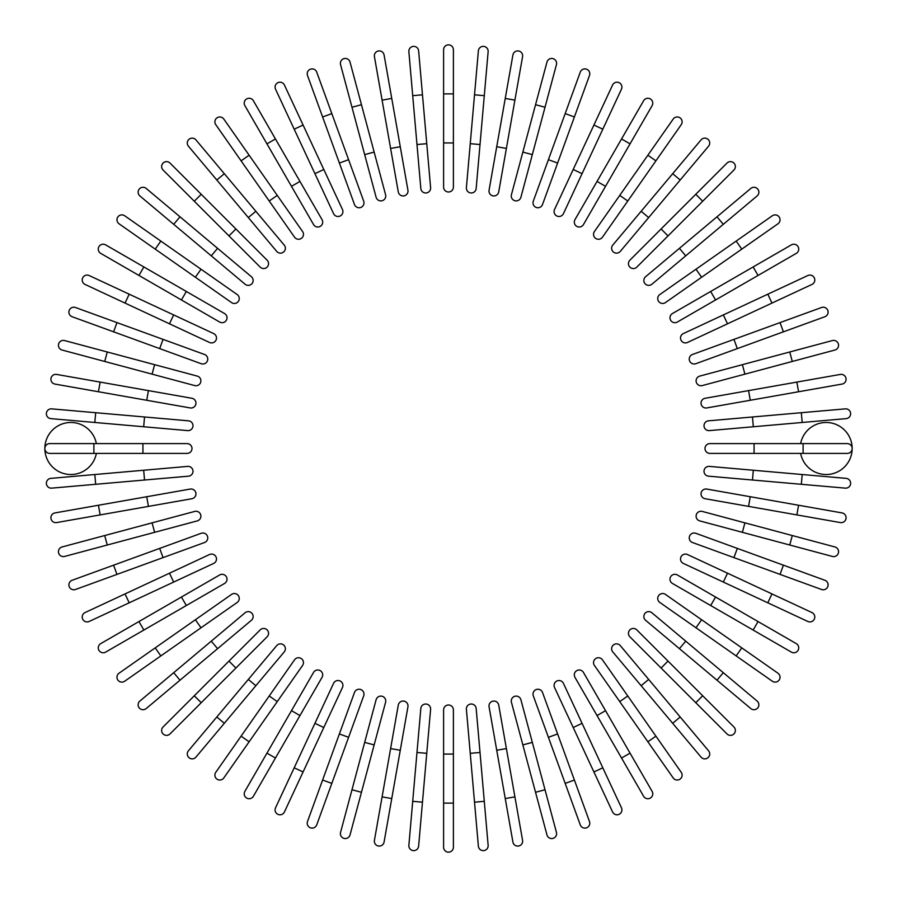 <?xml version="1.0" encoding="UTF-8"?>
<svg xmlns="http://www.w3.org/2000/svg" width="897" height="897" viewBox="0 0 897 897"><rect width="100%" height="100%" fill="white"/><g stroke="black" fill="none" stroke-linecap="round" stroke-linejoin="round"><path stroke-width="1.35" d="M453.4 49.75L453.4 187.081A4.9 4.9 0 0 1 448.5 191.992A4.9 4.9 0 0 1 443.6 187.081L443.6 49.75A4.9 4.9 0 0 1 448.5 44.85A4.9 4.9 0 0 1 453.4 49.75M418.63 50.849L422.476 94.813L418.63 50.849A4.9 4.9 0 0 0 413.315 46.386A4.9 4.9 0 0 0 408.864 51.701L412.71 95.676L408.864 51.701M426.759 143.677L430.605 187.652A4.9 4.9 0 0 1 426.142 192.967A4.9 4.9 0 0 1 420.828 188.505L412.71 95.676L422.476 94.813L426.759 143.677L416.982 144.529M384.084 54.964A4.9 4.9 0 0 0 378.411 50.983A4.9 4.9 0 0 0 374.43 56.668L382.088 100.139L374.43 56.668A4.9 4.9 0 0 1 378.411 50.983A4.9 4.9 0 0 1 384.084 54.964L391.754 98.435L384.084 54.964A4.9 4.9 0 0 0 378.411 50.983A4.9 4.9 0 0 0 374.43 56.668M400.275 146.738L407.933 190.209A4.9 4.9 0 0 1 403.953 195.882A4.9 4.9 0 0 1 398.279 191.902L382.088 100.139L391.754 98.435L400.275 146.738L390.61 148.431M350.032 62.072L361.457 104.714L350.032 62.072A4.9 4.9 0 0 0 344.033 58.608A4.9 4.9 0 0 0 340.557 64.606L351.983 107.248L340.557 64.606M374.15 152.086L385.575 194.727A4.9 4.9 0 0 1 382.111 200.726A4.9 4.9 0 0 1 376.101 197.262L351.983 107.248L361.457 104.714L374.15 152.086L364.675 154.62L376.101 197.262M316.731 72.13A4.9 4.9 0 0 0 310.44 69.192A4.9 4.9 0 0 0 307.514 75.483L322.606 116.958L307.514 75.483A4.9 4.9 0 0 1 310.44 69.192A4.9 4.9 0 0 1 316.731 72.13L331.823 113.605L316.731 72.13A4.9 4.9 0 0 0 310.44 69.192A4.9 4.9 0 0 0 307.514 75.483M322.606 116.958L331.823 113.605L363.7 201.175A4.9 4.9 0 0 1 360.773 207.454A4.9 4.9 0 0 1 354.483 204.527L322.606 116.958L354.483 204.527M284.427 85.036A4.9 4.9 0 0 0 277.913 82.67A4.9 4.9 0 0 0 275.536 89.184A4.9 4.9 0 0 1 277.913 82.67A4.9 4.9 0 0 1 284.427 85.036L303.085 125.042L284.427 85.036A4.9 4.9 0 0 0 277.913 82.67A4.9 4.9 0 0 0 275.536 89.184L294.194 129.19L303.085 125.042L323.806 169.499L303.085 125.042M342.463 209.506L323.806 169.499L342.463 209.506A4.9 4.9 0 0 1 340.098 216.02A4.9 4.9 0 0 1 333.572 213.654L294.194 129.19M253.38 100.722A4.9 4.9 0 0 0 246.675 98.928A4.9 4.9 0 0 0 244.881 105.633A4.9 4.9 0 0 1 246.675 98.928A4.9 4.9 0 0 1 253.38 100.722L299.968 181.429L275.446 138.957L266.947 143.856L244.881 105.633A4.9 4.9 0 0 1 246.675 98.928A4.9 4.9 0 0 1 253.38 100.722M322.034 219.653L299.968 181.429L322.034 219.653A4.9 4.9 0 0 1 320.24 226.358A4.9 4.9 0 0 1 313.546 224.564L266.947 143.856M299.968 181.429L291.469 186.329L313.546 224.564M223.802 119.054L249.131 155.215L223.802 119.054A4.9 4.9 0 0 0 216.973 117.855A4.9 4.9 0 0 0 215.773 124.683L241.091 160.843L215.773 124.683M302.581 231.549L277.251 195.389L302.581 231.549A4.9 4.9 0 0 1 301.37 238.378A4.9 4.9 0 0 1 294.541 237.178L241.091 160.843L249.131 155.215L277.251 195.389L269.223 201.018M195.95 139.887A4.9 4.9 0 0 0 189.043 139.282A4.9 4.9 0 0 0 188.437 146.2A4.9 4.9 0 0 1 189.043 139.282A4.9 4.9 0 0 1 195.95 139.887L224.317 173.704L195.95 139.887A4.9 4.9 0 0 0 189.043 139.282A4.9 4.9 0 0 0 188.437 146.2L248.334 217.579L216.805 180.005L224.317 173.704L284.226 245.094A4.9 4.9 0 0 1 283.62 252.001A4.9 4.9 0 0 1 276.713 251.395L248.334 217.579L276.713 251.395A4.9 4.9 0 0 0 283.62 252.001A4.9 4.9 0 0 0 284.226 245.094A4.9 4.9 0 0 1 283.62 252.001A4.9 4.9 0 0 1 276.713 251.395M170.015 163.075A4.9 4.9 0 0 0 163.075 163.075A4.9 4.9 0 0 0 163.075 170.015L194.29 201.231L163.075 170.015A4.9 4.9 0 0 1 163.075 163.075A4.9 4.9 0 0 1 170.015 163.075L201.231 194.29L170.015 163.075A4.9 4.9 0 0 0 163.075 163.075A4.9 4.9 0 0 0 163.075 170.015M235.911 228.97L267.115 260.186A4.9 4.9 0 0 1 267.115 267.115A4.9 4.9 0 0 1 260.186 267.115L194.29 201.231L228.97 235.911L235.911 228.97L201.231 194.29L194.29 201.231M260.186 267.115A4.9 4.9 0 0 0 267.115 267.115A4.9 4.9 0 0 0 267.115 260.186A4.9 4.9 0 0 1 267.115 267.115A4.9 4.9 0 0 1 260.186 267.115M146.2 188.437A4.9 4.9 0 0 0 139.282 189.043A4.9 4.9 0 0 0 139.887 195.95A4.9 4.9 0 0 1 139.282 189.043A4.9 4.9 0 0 1 146.2 188.437L180.005 216.805L146.2 188.437A4.9 4.9 0 0 0 139.282 189.043A4.9 4.9 0 0 0 139.887 195.95L173.704 224.317L180.005 216.805L217.579 248.334L180.005 216.805M251.395 276.713A4.9 4.9 0 0 1 252.001 283.62A4.9 4.9 0 0 1 245.094 284.226A4.9 4.9 0 0 0 252.001 283.62A4.9 4.9 0 0 0 251.395 276.713L217.579 248.334L251.395 276.713A4.9 4.9 0 0 1 252.001 283.62A4.9 4.9 0 0 1 245.094 284.226L173.704 224.317M124.683 215.773A4.9 4.9 0 0 0 117.855 216.973A4.9 4.9 0 0 0 119.054 223.802L155.215 249.131L160.843 241.091L124.683 215.773L237.178 294.541L201.018 269.223L195.389 277.251L155.215 249.131M231.549 302.581L195.389 277.251L231.549 302.581A4.9 4.9 0 0 0 238.378 301.37A4.9 4.9 0 0 0 237.178 294.541M105.633 244.881A4.9 4.9 0 0 0 98.928 246.675A4.9 4.9 0 0 0 100.722 253.38L138.957 275.446L143.856 266.947L105.633 244.881L224.564 313.546L186.329 291.469L181.429 299.968L138.957 275.446M224.564 313.546A4.9 4.9 0 0 1 226.358 320.24A4.9 4.9 0 0 1 219.653 322.034A4.9 4.9 0 0 0 226.358 320.24A4.9 4.9 0 0 0 224.564 313.546A4.9 4.9 0 0 1 226.358 320.24A4.9 4.9 0 0 1 219.653 322.034L181.429 299.968M89.184 275.536A4.9 4.9 0 0 0 82.67 277.913A4.9 4.9 0 0 0 85.036 284.427L125.042 303.085L85.036 284.427A4.9 4.9 0 0 1 82.67 277.913A4.9 4.9 0 0 1 89.184 275.536L129.19 294.194L89.184 275.536A4.9 4.9 0 0 0 82.67 277.913A4.9 4.9 0 0 0 85.036 284.427M213.654 333.572L173.648 314.925L213.654 333.572A4.9 4.9 0 0 1 216.02 340.098A4.9 4.9 0 0 1 209.506 342.463L125.042 303.085L129.19 294.194L173.648 314.925L169.499 323.806L209.506 342.463M75.483 307.514A4.9 4.9 0 0 0 69.192 310.44A4.9 4.9 0 0 0 72.13 316.731A4.9 4.9 0 0 1 69.192 310.44A4.9 4.9 0 0 1 75.483 307.514L116.958 322.606L75.483 307.514A4.9 4.9 0 0 0 69.192 310.44A4.9 4.9 0 0 0 72.13 316.731L113.605 331.823L116.958 322.606L163.052 339.38L116.958 322.606M204.527 354.483A4.9 4.9 0 0 1 207.454 360.773A4.9 4.9 0 0 1 201.175 363.7A4.9 4.9 0 0 0 207.454 360.773A4.9 4.9 0 0 0 204.527 354.483L163.052 339.38L204.527 354.483A4.9 4.9 0 0 1 207.454 360.773A4.9 4.9 0 0 1 201.175 363.7L113.605 331.823M64.606 340.557A4.9 4.9 0 0 0 58.608 344.033A4.9 4.9 0 0 0 62.072 350.032A4.9 4.9 0 0 1 58.608 344.033A4.9 4.9 0 0 1 64.606 340.557L197.262 376.101L154.62 364.675L152.086 374.15L62.072 350.032A4.9 4.9 0 0 1 58.608 344.033A4.9 4.9 0 0 1 64.606 340.557M197.262 376.101A4.9 4.9 0 0 1 200.726 382.111A4.9 4.9 0 0 1 194.727 385.575L152.086 374.15M54.964 384.084A4.9 4.9 0 0 1 50.983 378.411A4.9 4.9 0 0 1 56.668 374.43A4.9 4.9 0 0 0 50.983 378.411A4.9 4.9 0 0 0 54.964 384.084L98.435 391.754L54.964 384.084A4.9 4.9 0 0 1 50.983 378.411A4.9 4.9 0 0 1 56.668 374.43L191.902 398.279L148.431 390.61L146.738 400.275L98.435 391.754L100.139 382.088M191.902 398.279A4.9 4.9 0 0 1 195.882 403.953A4.9 4.9 0 0 1 190.209 407.933L146.738 400.275M51.701 408.864A4.9 4.9 0 0 0 46.386 413.315A4.9 4.9 0 0 0 50.849 418.63L94.813 422.476L95.676 412.71L51.701 408.864L188.505 420.828L144.529 416.982L143.677 426.759L94.813 422.476M188.505 420.828A4.9 4.9 0 0 1 192.967 426.142A4.9 4.9 0 0 1 187.652 430.605L143.677 426.759M96.371 443.6A25.991 25.991 0 0 0 44.85 448.5A25.991 25.991 0 0 0 96.371 453.4M93.893 453.4L93.893 443.6L187.081 443.6L142.937 443.6L142.937 453.4L187.081 453.4L49.75 453.4A4.9 4.9 0 0 1 44.85 448.5A4.9 4.9 0 0 1 49.75 443.6L93.893 443.6L49.75 443.6A4.9 4.9 0 0 0 44.85 448.5A4.9 4.9 0 0 0 49.75 453.4M44.85 448.5A4.9 4.9 0 0 1 49.75 443.6M187.081 453.4A4.9 4.9 0 0 0 191.992 448.5A4.9 4.9 0 0 0 187.081 443.6A4.9 4.9 0 0 1 191.992 448.5A4.9 4.9 0 0 1 187.081 453.4M94.813 474.524L187.652 466.395A4.9 4.9 0 0 1 192.967 470.858A4.9 4.9 0 0 1 188.505 476.172L95.676 484.29L94.813 474.524L50.849 478.37A4.9 4.9 0 0 0 46.386 483.685A4.9 4.9 0 0 0 51.701 488.136L95.676 484.29L51.701 488.136M54.964 512.916A4.9 4.9 0 0 0 50.983 518.589A4.9 4.9 0 0 0 56.668 522.57A4.9 4.9 0 0 1 50.983 518.589A4.9 4.9 0 0 1 54.964 512.916L98.435 505.246L54.964 512.916A4.9 4.9 0 0 0 50.983 518.589A4.9 4.9 0 0 0 56.668 522.57L100.139 514.912L98.435 505.246L190.209 489.067A4.9 4.9 0 0 1 195.882 493.047A4.9 4.9 0 0 1 191.902 498.721L100.139 514.912M104.714 535.543L62.072 546.968A4.9 4.9 0 0 0 58.608 552.967A4.9 4.9 0 0 0 64.606 556.443L107.248 545.017L104.714 535.543L194.727 511.425A4.9 4.9 0 0 1 200.726 514.889A4.9 4.9 0 0 1 197.262 520.899L107.248 545.017M152.086 522.85L154.62 532.325L197.262 520.899M72.13 580.269A4.9 4.9 0 0 0 69.192 586.56A4.9 4.9 0 0 0 75.483 589.486L116.958 574.394L75.483 589.486A4.9 4.9 0 0 1 69.192 586.56A4.9 4.9 0 0 1 72.13 580.269L113.605 565.177L72.13 580.269A4.9 4.9 0 0 0 69.192 586.56A4.9 4.9 0 0 0 75.483 589.486M116.958 574.394L113.605 565.177L201.175 533.3A4.9 4.9 0 0 1 207.454 536.227A4.9 4.9 0 0 1 204.527 542.517L116.958 574.394L204.527 542.517M85.036 612.573A4.9 4.9 0 0 0 82.67 619.087A4.9 4.9 0 0 0 89.184 621.464A4.9 4.9 0 0 1 82.67 619.087A4.9 4.9 0 0 1 85.036 612.573L169.499 573.194L125.042 593.915L129.19 602.806L89.184 621.464A4.9 4.9 0 0 1 82.67 619.087A4.9 4.9 0 0 1 85.036 612.573M209.506 554.537L169.499 573.194L209.506 554.537A4.9 4.9 0 0 1 216.02 556.902A4.9 4.9 0 0 1 213.654 563.428L129.19 602.806M169.499 573.194L173.648 582.075L213.654 563.428M100.722 643.62A4.9 4.9 0 0 0 98.928 650.325A4.9 4.9 0 0 0 105.633 652.119A4.9 4.9 0 0 1 98.928 650.325A4.9 4.9 0 0 1 100.722 643.62L219.653 574.966L181.429 597.032L186.329 605.531L105.633 652.119A4.9 4.9 0 0 1 98.928 650.325A4.9 4.9 0 0 1 100.722 643.62M224.564 583.454L186.329 605.531L224.564 583.454A4.9 4.9 0 0 0 226.358 576.76A4.9 4.9 0 0 0 219.653 574.966M119.054 673.198A4.9 4.9 0 0 0 117.855 680.027A4.9 4.9 0 0 0 124.683 681.227L160.843 655.909L155.215 647.869L119.054 673.198L231.549 594.419L195.389 619.749L201.018 627.777L160.843 655.909M231.549 594.419A4.9 4.9 0 0 1 238.378 595.63A4.9 4.9 0 0 1 237.178 602.459L201.018 627.777M139.887 701.05A4.9 4.9 0 0 0 139.282 707.957A4.9 4.9 0 0 0 146.2 708.563A4.9 4.9 0 0 1 139.282 707.957A4.9 4.9 0 0 1 139.887 701.05L173.704 672.683L139.887 701.05A4.9 4.9 0 0 0 139.282 707.957A4.9 4.9 0 0 0 146.2 708.563L217.579 648.666L180.005 680.195L173.704 672.683L245.094 612.774A4.9 4.9 0 0 1 252.001 613.38A4.9 4.9 0 0 1 251.395 620.287L217.579 648.666L211.277 641.153M251.395 620.287A4.9 4.9 0 0 0 252.001 613.38A4.9 4.9 0 0 0 245.094 612.774A4.9 4.9 0 0 1 252.001 613.38A4.9 4.9 0 0 1 251.395 620.287M170.015 733.925A4.9 4.9 0 0 1 163.075 733.925A4.9 4.9 0 0 1 163.075 726.985A4.9 4.9 0 0 0 163.075 733.925A4.9 4.9 0 0 0 170.015 733.925L201.231 702.71L170.015 733.925A4.9 4.9 0 0 1 163.075 733.925A4.9 4.9 0 0 1 163.075 726.985L260.186 629.885A4.9 4.9 0 0 1 267.115 629.885A4.9 4.9 0 0 1 267.115 636.814L201.231 702.71L267.115 636.814A4.9 4.9 0 0 0 267.115 629.885A4.9 4.9 0 0 0 260.186 629.885A4.9 4.9 0 0 1 267.115 629.885A4.9 4.9 0 0 1 267.115 636.814M188.437 750.8A4.9 4.9 0 0 0 189.043 757.718A4.9 4.9 0 0 0 195.95 757.113A4.9 4.9 0 0 1 189.043 757.718A4.9 4.9 0 0 1 188.437 750.8L248.334 679.421L216.805 716.995L224.317 723.296L195.95 757.113A4.9 4.9 0 0 1 189.043 757.718A4.9 4.9 0 0 1 188.437 750.8M276.713 645.605A4.9 4.9 0 0 1 283.62 644.999A4.9 4.9 0 0 1 284.226 651.906A4.9 4.9 0 0 0 283.62 644.999A4.9 4.9 0 0 0 276.713 645.605L248.334 679.421L276.713 645.605A4.9 4.9 0 0 1 283.62 644.999A4.9 4.9 0 0 1 284.226 651.906L224.317 723.296M215.773 772.317A4.9 4.9 0 0 0 216.973 779.145A4.9 4.9 0 0 0 223.802 777.946L249.131 741.785L241.091 736.157L215.773 772.317L294.541 659.822L269.223 695.982L277.251 701.611L249.131 741.785M302.581 665.451L277.251 701.611L302.581 665.451A4.9 4.9 0 0 0 301.37 658.622A4.9 4.9 0 0 0 294.541 659.822M244.881 791.367A4.9 4.9 0 0 0 246.675 798.072A4.9 4.9 0 0 0 253.38 796.278L275.446 758.043L266.947 753.144L244.881 791.367L313.546 672.436L291.469 710.671L299.968 715.571L275.446 758.043M313.546 672.436A4.9 4.9 0 0 1 320.24 670.642A4.9 4.9 0 0 1 322.034 677.347A4.9 4.9 0 0 0 320.24 670.642A4.9 4.9 0 0 0 313.546 672.436A4.9 4.9 0 0 1 320.24 670.642A4.9 4.9 0 0 1 322.034 677.347L299.968 715.571M275.536 807.816A4.9 4.9 0 0 0 277.913 814.33A4.9 4.9 0 0 0 284.427 811.964A4.9 4.9 0 0 1 277.913 814.33A4.9 4.9 0 0 1 275.536 807.816L294.194 767.81L275.536 807.816A4.9 4.9 0 0 0 277.913 814.33A4.9 4.9 0 0 0 284.427 811.964L303.085 771.958L294.194 767.81L333.572 683.346L314.925 723.352L323.806 727.501L303.085 771.958M342.463 687.494L323.806 727.501L342.463 687.494A4.9 4.9 0 0 0 340.098 680.98A4.9 4.9 0 0 0 333.572 683.346M307.514 821.517A4.9 4.9 0 0 0 310.44 827.808A4.9 4.9 0 0 0 316.731 824.87A4.9 4.9 0 0 1 310.44 827.808A4.9 4.9 0 0 1 307.514 821.517L322.606 780.042L307.514 821.517A4.9 4.9 0 0 0 310.44 827.808A4.9 4.9 0 0 0 316.731 824.87L331.823 783.395L322.606 780.042L339.38 733.948L322.606 780.042M354.483 692.473A4.9 4.9 0 0 1 360.773 689.546A4.9 4.9 0 0 1 363.7 695.825A4.9 4.9 0 0 0 360.773 689.546A4.9 4.9 0 0 0 354.483 692.473L339.38 733.948L354.483 692.473A4.9 4.9 0 0 1 360.773 689.546A4.9 4.9 0 0 1 363.7 695.825L331.823 783.395M340.557 832.394A4.9 4.9 0 0 0 344.033 838.392A4.9 4.9 0 0 0 350.032 834.928A4.9 4.9 0 0 1 344.033 838.392A4.9 4.9 0 0 1 340.557 832.394L351.983 789.752L340.557 832.394A4.9 4.9 0 0 0 344.033 838.392A4.9 4.9 0 0 0 350.032 834.928L361.457 792.286L351.983 789.752L376.101 699.738L364.675 742.38L374.15 744.914L361.457 792.286M376.101 699.738A4.9 4.9 0 0 1 382.111 696.274A4.9 4.9 0 0 1 385.575 702.273L374.15 744.914M384.084 842.036A4.9 4.9 0 0 1 378.411 846.017A4.9 4.9 0 0 1 374.43 840.332A4.9 4.9 0 0 0 378.411 846.017A4.9 4.9 0 0 0 384.084 842.036L391.754 798.565L384.084 842.036A4.9 4.9 0 0 1 378.411 846.017A4.9 4.9 0 0 1 374.43 840.332L398.279 705.098L390.61 748.569L400.275 750.262L391.754 798.565L382.088 796.861M398.279 705.098A4.9 4.9 0 0 1 403.953 701.118A4.9 4.9 0 0 1 407.933 706.791L400.275 750.262M408.864 845.299L412.71 801.324L408.864 845.299A4.9 4.9 0 0 0 413.315 850.614A4.9 4.9 0 0 0 418.63 846.151L422.476 802.187L418.63 846.151M416.982 752.471L420.828 708.495A4.9 4.9 0 0 1 426.142 704.033A4.9 4.9 0 0 1 430.605 709.348L422.476 802.187L412.71 801.324L416.982 752.471L426.759 753.323M443.6 754.063L443.6 709.919A4.9 4.9 0 0 1 448.5 705.008A4.9 4.9 0 0 1 453.4 709.919L453.4 847.25A4.9 4.9 0 0 1 448.5 852.15A4.9 4.9 0 0 1 443.6 847.25L443.6 754.063L453.4 754.063M478.37 846.151L474.524 802.187L478.37 846.151A4.9 4.9 0 0 0 483.685 850.614A4.9 4.9 0 0 0 488.136 845.299L484.29 801.324L488.136 845.299M470.241 753.323L466.395 709.348A4.9 4.9 0 0 1 470.858 704.033A4.9 4.9 0 0 1 476.172 708.495L484.29 801.324L474.524 802.187L470.241 753.323L480.018 752.471L476.172 708.495M512.916 842.036A4.9 4.9 0 0 0 518.589 846.017A4.9 4.9 0 0 0 522.57 840.332A4.9 4.9 0 0 1 518.589 846.017A4.9 4.9 0 0 1 512.916 842.036L505.246 798.565L512.916 842.036A4.9 4.9 0 0 0 518.589 846.017A4.9 4.9 0 0 0 522.57 840.332L514.912 796.861L505.246 798.565L489.067 706.791A4.9 4.9 0 0 1 493.047 701.118A4.9 4.9 0 0 1 498.721 705.098L514.912 796.861M546.968 834.928L535.543 792.286L546.968 834.928A4.9 4.9 0 0 0 552.967 838.392A4.9 4.9 0 0 0 556.443 832.394L545.017 789.752L556.443 832.394M511.425 702.273L522.85 744.914L511.425 702.273A4.9 4.9 0 0 1 514.889 696.274A4.9 4.9 0 0 1 520.899 699.738L545.017 789.752L535.543 792.286L522.85 744.914L532.325 742.38L520.899 699.738M580.269 824.87A4.9 4.9 0 0 0 586.56 827.808A4.9 4.9 0 0 0 589.486 821.517L574.394 780.042L589.486 821.517A4.9 4.9 0 0 1 586.56 827.808A4.9 4.9 0 0 1 580.269 824.87L565.177 783.395L580.269 824.87A4.9 4.9 0 0 0 586.56 827.808A4.9 4.9 0 0 0 589.486 821.517M574.394 780.042L565.177 783.395L533.3 695.825A4.9 4.9 0 0 1 536.227 689.546A4.9 4.9 0 0 1 542.517 692.473L574.394 780.042L542.517 692.473M612.573 811.964A4.9 4.9 0 0 0 619.087 814.33A4.9 4.9 0 0 0 621.464 807.816A4.9 4.9 0 0 1 619.087 814.33A4.9 4.9 0 0 1 612.573 811.964L593.915 771.958L612.573 811.964A4.9 4.9 0 0 0 619.087 814.33A4.9 4.9 0 0 0 621.464 807.816L602.806 767.81L593.915 771.958L573.194 727.501L593.915 771.958M554.537 687.494L573.194 727.501L554.537 687.494A4.9 4.9 0 0 1 556.902 680.98A4.9 4.9 0 0 1 563.428 683.346L602.806 767.81M573.194 727.501L582.075 723.352L563.428 683.346M652.119 791.367A4.9 4.9 0 0 1 650.325 798.072A4.9 4.9 0 0 1 643.62 796.278A4.9 4.9 0 0 0 650.325 798.072A4.9 4.9 0 0 0 652.119 791.367L630.053 753.144L652.119 791.367A4.9 4.9 0 0 1 650.325 798.072A4.9 4.9 0 0 1 643.62 796.278L597.032 715.571L621.554 758.043L630.053 753.144L583.454 672.436L605.531 710.671L597.032 715.571L574.966 677.347L597.032 715.571M583.454 672.436A4.9 4.9 0 0 0 576.76 670.642A4.9 4.9 0 0 0 574.966 677.347M673.198 777.946A4.9 4.9 0 0 0 680.027 779.145A4.9 4.9 0 0 0 681.227 772.317L655.909 736.157L647.869 741.785L673.198 777.946L594.419 665.451L619.749 701.611L627.777 695.982L655.909 736.157M594.419 665.451A4.9 4.9 0 0 1 595.63 658.622A4.9 4.9 0 0 1 602.459 659.822L627.777 695.982M701.05 757.113A4.9 4.9 0 0 0 707.957 757.718A4.9 4.9 0 0 0 708.563 750.8A4.9 4.9 0 0 1 707.957 757.718A4.9 4.9 0 0 1 701.05 757.113L672.683 723.296L701.05 757.113A4.9 4.9 0 0 0 707.957 757.718A4.9 4.9 0 0 0 708.563 750.8L648.666 679.421L680.195 716.995L672.683 723.296L612.774 651.906A4.9 4.9 0 0 1 613.38 644.999A4.9 4.9 0 0 1 620.287 645.605L648.666 679.421L620.287 645.605A4.9 4.9 0 0 0 613.38 644.999A4.9 4.9 0 0 0 612.774 651.906A4.9 4.9 0 0 1 613.38 644.999A4.9 4.9 0 0 1 620.287 645.605M726.985 733.925A4.9 4.9 0 0 0 733.925 733.925A4.9 4.9 0 0 0 733.925 726.985L702.71 695.769L733.925 726.985A4.9 4.9 0 0 1 733.925 733.925A4.9 4.9 0 0 1 726.985 733.925L695.769 702.71L726.985 733.925A4.9 4.9 0 0 0 733.925 733.925A4.9 4.9 0 0 0 733.925 726.985M629.885 636.814L661.089 668.03L629.885 636.814A4.9 4.9 0 0 1 629.885 629.885A4.9 4.9 0 0 1 636.814 629.885L702.71 695.769L636.814 629.885A4.9 4.9 0 0 0 629.885 629.885A4.9 4.9 0 0 0 629.885 636.814A4.9 4.9 0 0 1 629.885 629.885A4.9 4.9 0 0 1 636.814 629.885M702.71 695.769L695.769 702.71L661.089 668.03L668.03 661.089M750.8 708.563A4.9 4.9 0 0 0 757.718 707.957A4.9 4.9 0 0 0 757.113 701.05L723.296 672.683L757.113 701.05A4.9 4.9 0 0 1 757.718 707.957A4.9 4.9 0 0 1 750.8 708.563L716.995 680.195L750.8 708.563A4.9 4.9 0 0 0 757.718 707.957A4.9 4.9 0 0 0 757.113 701.05M651.906 612.774A4.9 4.9 0 0 0 644.999 613.38A4.9 4.9 0 0 0 645.605 620.287A4.9 4.9 0 0 1 644.999 613.38A4.9 4.9 0 0 1 651.906 612.774L685.723 641.153L679.421 648.666L716.995 680.195L645.605 620.287A4.9 4.9 0 0 1 644.999 613.38A4.9 4.9 0 0 1 651.906 612.774L723.296 672.683L716.995 680.195M772.317 681.227A4.9 4.9 0 0 0 779.145 680.027A4.9 4.9 0 0 0 777.946 673.198L741.785 647.869L736.157 655.909L772.317 681.227L659.822 602.459L695.982 627.777L701.611 619.749L741.785 647.869M665.451 594.419L701.611 619.749L665.451 594.419A4.9 4.9 0 0 0 658.622 595.63A4.9 4.9 0 0 0 659.822 602.459M791.367 652.119A4.9 4.9 0 0 0 798.072 650.325A4.9 4.9 0 0 0 796.278 643.62L758.043 621.554L753.144 630.053L791.367 652.119L672.436 583.454L710.671 605.531L715.571 597.032L758.043 621.554M677.347 574.966L715.571 597.032L677.347 574.966A4.9 4.9 0 0 0 670.642 576.76A4.9 4.9 0 0 0 672.436 583.454A4.9 4.9 0 0 1 670.642 576.76A4.9 4.9 0 0 1 677.347 574.966A4.9 4.9 0 0 0 670.642 576.76A4.9 4.9 0 0 0 672.436 583.454M807.816 621.464A4.9 4.9 0 0 0 814.33 619.087A4.9 4.9 0 0 0 811.964 612.573L771.958 593.915L811.964 612.573A4.9 4.9 0 0 1 814.33 619.087A4.9 4.9 0 0 1 807.816 621.464L767.81 602.806L807.816 621.464A4.9 4.9 0 0 0 814.33 619.087A4.9 4.9 0 0 0 811.964 612.573M723.352 582.075L683.346 563.428A4.9 4.9 0 0 1 680.98 556.902A4.9 4.9 0 0 1 687.494 554.537L771.958 593.915L767.81 602.806L723.352 582.075L727.501 573.194M821.517 589.486A4.9 4.9 0 0 0 827.808 586.56A4.9 4.9 0 0 0 824.87 580.269A4.9 4.9 0 0 1 827.808 586.56A4.9 4.9 0 0 1 821.517 589.486L733.948 557.62L780.042 574.394L783.395 565.177L824.87 580.269A4.9 4.9 0 0 1 827.808 586.56A4.9 4.9 0 0 1 821.517 589.486M692.473 542.517A4.9 4.9 0 0 1 689.546 536.227A4.9 4.9 0 0 1 695.825 533.3A4.9 4.9 0 0 0 689.546 536.227A4.9 4.9 0 0 0 692.473 542.517L733.948 557.62L692.473 542.517A4.9 4.9 0 0 1 689.546 536.227A4.9 4.9 0 0 1 695.825 533.3L783.395 565.177M832.394 556.443A4.9 4.9 0 0 0 838.392 552.967A4.9 4.9 0 0 0 834.928 546.968A4.9 4.9 0 0 1 838.392 552.967A4.9 4.9 0 0 1 832.394 556.443L699.738 520.899L742.38 532.325L744.914 522.85L834.928 546.968A4.9 4.9 0 0 1 838.392 552.967A4.9 4.9 0 0 1 832.394 556.443M702.273 511.425L744.914 522.85L702.273 511.425A4.9 4.9 0 0 0 696.274 514.889A4.9 4.9 0 0 0 699.738 520.899M842.036 512.916A4.9 4.9 0 0 1 846.017 518.589A4.9 4.9 0 0 1 840.332 522.57A4.9 4.9 0 0 0 846.017 518.589A4.9 4.9 0 0 0 842.036 512.916L798.565 505.246L842.036 512.916A4.9 4.9 0 0 1 846.017 518.589A4.9 4.9 0 0 1 840.332 522.57L705.098 498.721L748.569 506.39L750.262 496.725L798.565 505.246L796.861 514.912M705.098 498.721A4.9 4.9 0 0 1 701.118 493.047A4.9 4.9 0 0 1 706.791 489.067L750.262 496.725M845.299 488.136A4.9 4.9 0 0 0 850.614 483.685A4.9 4.9 0 0 0 846.151 478.37L802.187 474.524L801.324 484.29L845.299 488.136L708.495 476.172A4.9 4.9 0 0 1 704.033 470.858A4.9 4.9 0 0 1 709.348 466.395L802.187 474.524M752.471 480.018L753.323 470.241L709.348 466.395M800.629 453.4A25.991 25.991 0 0 0 852.15 448.5A25.991 25.991 0 0 0 800.629 443.6M803.107 443.6L803.107 453.4L847.25 453.4L709.919 453.4A4.9 4.9 0 0 1 705.008 448.5A4.9 4.9 0 0 1 709.919 443.6L847.25 443.6A4.9 4.9 0 0 1 852.15 448.5A4.9 4.9 0 0 1 847.25 453.4A4.9 4.9 0 0 0 852.15 448.5A4.9 4.9 0 0 0 847.25 443.6M852.15 448.5A4.9 4.9 0 0 1 847.25 453.4M754.063 453.4L754.063 443.6L709.919 443.6M709.348 430.605L753.323 426.759L709.348 430.605A4.9 4.9 0 0 1 704.033 426.142A4.9 4.9 0 0 1 708.495 420.828L801.324 412.71L802.187 422.476L846.151 418.63A4.9 4.9 0 0 0 850.614 413.315A4.9 4.9 0 0 0 845.299 408.864L801.324 412.71L845.299 408.864M802.187 422.476L753.323 426.759L752.471 416.982M840.332 374.43A4.9 4.9 0 0 1 846.017 378.411A4.9 4.9 0 0 1 842.036 384.084A4.9 4.9 0 0 0 846.017 378.411A4.9 4.9 0 0 0 840.332 374.43L796.861 382.088L840.332 374.43A4.9 4.9 0 0 1 846.017 378.411A4.9 4.9 0 0 1 842.036 384.084L706.791 407.933A4.9 4.9 0 0 1 701.118 403.953A4.9 4.9 0 0 1 705.098 398.279L796.861 382.088L798.565 391.754M834.928 350.032L792.286 361.457L834.928 350.032A4.9 4.9 0 0 0 838.392 344.033A4.9 4.9 0 0 0 832.394 340.557L789.752 351.983L832.394 340.557M744.914 374.15L702.273 385.575A4.9 4.9 0 0 1 696.274 382.111A4.9 4.9 0 0 1 699.738 376.101L789.752 351.983L792.286 361.457L744.914 374.15L742.38 364.675M824.87 316.731A4.9 4.9 0 0 0 827.808 310.44A4.9 4.9 0 0 0 821.517 307.514L780.042 322.606L821.517 307.514A4.9 4.9 0 0 1 827.808 310.44A4.9 4.9 0 0 1 824.87 316.731L783.395 331.823L824.87 316.731A4.9 4.9 0 0 0 827.808 310.44A4.9 4.9 0 0 0 821.517 307.514M780.042 322.606L783.395 331.823L695.825 363.7A4.9 4.9 0 0 1 689.546 360.773A4.9 4.9 0 0 1 692.473 354.483L780.042 322.606L692.473 354.483M811.964 284.427A4.9 4.9 0 0 0 814.33 277.913A4.9 4.9 0 0 0 807.816 275.536A4.9 4.9 0 0 1 814.33 277.913A4.9 4.9 0 0 1 811.964 284.427L771.958 303.085L811.964 284.427A4.9 4.9 0 0 0 814.33 277.913A4.9 4.9 0 0 0 807.816 275.536L767.81 294.194L771.958 303.085L727.501 323.806L771.958 303.085M687.494 342.463L727.501 323.806L687.494 342.463A4.9 4.9 0 0 1 680.98 340.098A4.9 4.9 0 0 1 683.346 333.572L767.81 294.194M796.278 253.38A4.9 4.9 0 0 0 798.072 246.675A4.9 4.9 0 0 0 791.367 244.881L753.144 266.947L791.367 244.881A4.9 4.9 0 0 1 798.072 246.675A4.9 4.9 0 0 1 796.278 253.38L758.043 275.446L796.278 253.38A4.9 4.9 0 0 0 798.072 246.675A4.9 4.9 0 0 0 791.367 244.881M715.571 299.968L758.043 275.446L677.347 322.034L715.571 299.968L710.671 291.469L753.144 266.947L758.043 275.446M672.436 313.546L710.671 291.469L672.436 313.546A4.9 4.9 0 0 0 670.642 320.24A4.9 4.9 0 0 0 677.347 322.034M777.946 223.802A4.9 4.9 0 0 0 779.145 216.973A4.9 4.9 0 0 0 772.317 215.773L736.157 241.091L741.785 249.131L777.946 223.802L701.611 277.251L741.785 249.131M665.451 302.581L701.611 277.251L665.451 302.581A4.9 4.9 0 0 1 658.622 301.37A4.9 4.9 0 0 1 659.822 294.541L736.157 241.091M757.113 195.95A4.9 4.9 0 0 0 757.718 189.043A4.9 4.9 0 0 0 750.8 188.437A4.9 4.9 0 0 1 757.718 189.043A4.9 4.9 0 0 1 757.113 195.95L723.296 224.317L757.113 195.95A4.9 4.9 0 0 0 757.718 189.043A4.9 4.9 0 0 0 750.8 188.437L679.421 248.334L716.995 216.805L723.296 224.317L651.906 284.226A4.9 4.9 0 0 1 644.999 283.62A4.9 4.9 0 0 1 645.605 276.713L679.421 248.334L645.605 276.713A4.9 4.9 0 0 0 644.999 283.62A4.9 4.9 0 0 0 651.906 284.226A4.9 4.9 0 0 1 644.999 283.62A4.9 4.9 0 0 1 645.605 276.713M726.985 163.075A4.9 4.9 0 0 1 733.925 163.075A4.9 4.9 0 0 1 733.925 170.015A4.9 4.9 0 0 0 733.925 163.075A4.9 4.9 0 0 0 726.985 163.075L695.769 194.29L726.985 163.075A4.9 4.9 0 0 1 733.925 163.075A4.9 4.9 0 0 1 733.925 170.015L636.814 267.115L668.03 235.911L661.089 228.97L695.769 194.29L629.885 260.186A4.9 4.9 0 0 0 629.885 267.115A4.9 4.9 0 0 0 636.814 267.115A4.9 4.9 0 0 1 629.885 267.115A4.9 4.9 0 0 1 629.885 260.186A4.9 4.9 0 0 0 629.885 267.115A4.9 4.9 0 0 0 636.814 267.115M708.563 146.2A4.9 4.9 0 0 0 707.957 139.282A4.9 4.9 0 0 0 701.05 139.887A4.9 4.9 0 0 1 707.957 139.282A4.9 4.9 0 0 1 708.563 146.2L648.666 217.579L680.195 180.005L672.683 173.704L701.05 139.887A4.9 4.9 0 0 1 707.957 139.282A4.9 4.9 0 0 1 708.563 146.2M620.287 251.395A4.9 4.9 0 0 1 613.38 252.001A4.9 4.9 0 0 1 612.774 245.094A4.9 4.9 0 0 0 613.38 252.001A4.9 4.9 0 0 0 620.287 251.395L648.666 217.579L620.287 251.395A4.9 4.9 0 0 1 613.38 252.001A4.9 4.9 0 0 1 612.774 245.094L672.683 173.704M681.227 124.683A4.9 4.9 0 0 0 680.027 117.855A4.9 4.9 0 0 0 673.198 119.054L647.869 155.215L655.909 160.843L681.227 124.683L602.459 237.178L627.777 201.018L619.749 195.389L647.869 155.215M594.419 231.549L619.749 195.389L594.419 231.549A4.9 4.9 0 0 0 595.63 238.378A4.9 4.9 0 0 0 602.459 237.178M652.119 105.633A4.9 4.9 0 0 0 650.325 98.928A4.9 4.9 0 0 0 643.62 100.722L621.554 138.957L630.053 143.856L652.119 105.633L583.454 224.564L605.531 186.329L597.032 181.429L621.554 138.957M574.966 219.653L597.032 181.429L574.966 219.653A4.9 4.9 0 0 0 576.76 226.358A4.9 4.9 0 0 0 583.454 224.564A4.9 4.9 0 0 1 576.76 226.358A4.9 4.9 0 0 1 574.966 219.653A4.9 4.9 0 0 0 576.76 226.358A4.9 4.9 0 0 0 583.454 224.564M621.464 89.184A4.9 4.9 0 0 0 619.087 82.67A4.9 4.9 0 0 0 612.573 85.036L593.915 125.042L612.573 85.036A4.9 4.9 0 0 1 619.087 82.67A4.9 4.9 0 0 1 621.464 89.184L602.806 129.19L621.464 89.184A4.9 4.9 0 0 0 619.087 82.67A4.9 4.9 0 0 0 612.573 85.036M563.428 213.654L582.075 173.648L563.428 213.654A4.9 4.9 0 0 1 556.902 216.02A4.9 4.9 0 0 1 554.537 209.506L593.915 125.042L602.806 129.19L582.075 173.648L573.194 169.499L554.537 209.506M589.486 75.483A4.9 4.9 0 0 0 586.56 69.192A4.9 4.9 0 0 0 580.269 72.13L565.177 113.605L580.269 72.13A4.9 4.9 0 0 1 586.56 69.192A4.9 4.9 0 0 1 589.486 75.483L574.394 116.958L589.486 75.483A4.9 4.9 0 0 0 586.56 69.192A4.9 4.9 0 0 0 580.269 72.13M557.62 163.052L574.394 116.958L542.517 204.527L557.62 163.052L548.403 159.688L565.177 113.605L574.394 116.958M542.517 204.527A4.9 4.9 0 0 1 536.227 207.454A4.9 4.9 0 0 1 533.3 201.175A4.9 4.9 0 0 0 536.227 207.454A4.9 4.9 0 0 0 542.517 204.527A4.9 4.9 0 0 1 536.227 207.454A4.9 4.9 0 0 1 533.3 201.175L548.403 159.688M556.443 64.606A4.9 4.9 0 0 0 552.967 58.608A4.9 4.9 0 0 0 546.968 62.072A4.9 4.9 0 0 1 552.967 58.608A4.9 4.9 0 0 1 556.443 64.606L545.017 107.248L556.443 64.606A4.9 4.9 0 0 0 552.967 58.608A4.9 4.9 0 0 0 546.968 62.072L535.543 104.714L545.017 107.248L520.899 197.262L532.325 154.62L522.85 152.086L535.543 104.714M511.425 194.727L522.85 152.086L511.425 194.727A4.9 4.9 0 0 0 514.889 200.726A4.9 4.9 0 0 0 520.899 197.262M522.57 56.668A4.9 4.9 0 0 0 518.589 50.983A4.9 4.9 0 0 0 512.916 54.964A4.9 4.9 0 0 1 518.589 50.983A4.9 4.9 0 0 1 522.57 56.668L498.721 191.902L506.39 148.431L496.725 146.738L512.916 54.964A4.9 4.9 0 0 1 518.589 50.983A4.9 4.9 0 0 1 522.57 56.668M498.721 191.902A4.9 4.9 0 0 1 493.047 195.882A4.9 4.9 0 0 1 489.067 190.209L496.725 146.738M488.136 51.701A4.9 4.9 0 0 0 483.685 46.386A4.9 4.9 0 0 0 478.37 50.849L474.524 94.813L484.29 95.676L488.136 51.701L476.172 188.505A4.9 4.9 0 0 1 470.858 192.967A4.9 4.9 0 0 1 466.395 187.652L474.524 94.813M443.6 93.893L453.4 93.893M443.6 187.081A4.9 4.9 0 0 0 448.5 191.992A4.9 4.9 0 0 0 453.4 187.081M443.6 142.937L453.4 142.937M339.38 163.052L348.597 159.688M314.925 173.648L323.806 169.499M248.334 217.579L255.847 211.277M211.277 255.847L217.579 248.334M159.688 348.597L163.052 339.38M104.714 361.457L107.248 351.983M144.529 480.018L143.677 470.241M148.431 506.39L146.738 496.725M163.052 557.62L159.688 548.403M143.856 630.053L138.957 621.554M201.231 702.71L194.29 695.769M235.911 668.03L228.97 661.089M255.847 685.723L248.334 679.421M348.597 737.312L339.38 733.948M443.6 847.25A4.9 4.9 0 0 0 448.5 852.15A4.9 4.9 0 0 0 453.4 847.25M453.4 803.107L443.6 803.107M506.39 748.569L496.725 750.262M557.62 733.948L548.403 737.312M648.666 679.421L641.153 685.723M737.312 548.403L733.948 557.62M792.286 535.543L789.752 545.017M748.569 390.61L750.262 400.275M733.948 339.38L737.312 348.597M723.352 314.925L727.501 323.806M695.982 269.223L701.611 277.251M679.421 248.334L685.723 255.847M695.769 194.29L702.71 201.231M641.153 211.277L648.666 217.579M505.246 98.435L514.912 100.139M470.241 143.677L480.018 144.529"/></g></svg>

